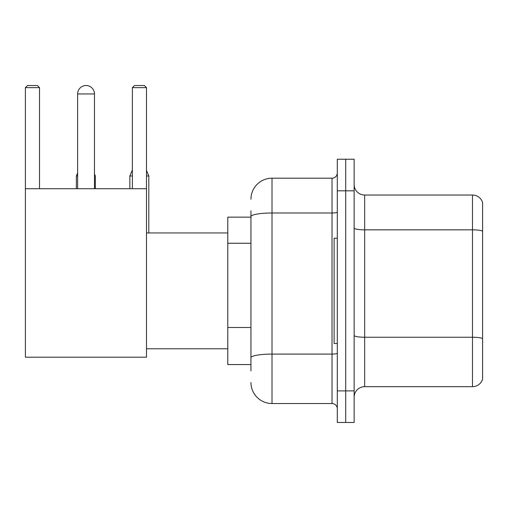 <?xml version="1.0" encoding="UTF-8"?>
<svg xmlns="http://www.w3.org/2000/svg" width="508" height="508" viewBox="0 0 508 508"><rect width="100%" height="100%" fill="white"/><g stroke="black" fill="none" stroke-linecap="round" stroke-linejoin="round"><path stroke-width="0.76" d="M250.946 217.145L227.781 217.145L227.781 364.56L250.946 364.56M250.946 370.878L250.946 210.826M337.293 390.887L337.293 422.478L345.713 422.478L345.713 390.887L345.713 422.478L354.14 422.478L354.14 390.887L345.713 390.887L345.713 190.824L345.713 390.887L337.293 390.887L337.293 190.824L345.713 190.824L345.713 159.233L345.713 190.824L354.14 190.824L354.14 390.887M354.14 190.824L354.14 159.233L337.293 159.233L337.293 190.824M250.946 199.244A21.057 21.057 0 0 1 272.009 178.187L272.009 403.523L332.022 403.523L332.022 178.187A5.264 5.264 0 0 0 337.293 172.923M272.009 178.187L332.022 178.187M250.946 236.931L250.946 216.649A21.057 3.658 180 0 1 272.009 212.992L332.022 212.992A5.264 0.914 0 0 0 337.293 212.077M337.293 408.788A5.264 5.264 0 0 0 332.022 403.523M272.009 403.523A21.057 21.057 0 0 1 250.946 382.46M354.14 397.205A10.528 10.528 0 0 1 364.668 386.677L472.491 386.677L472.491 195.034L364.668 195.034A10.528 10.528 0 0 1 354.14 184.506A10.528 10.528 0 0 0 364.668 195.034L364.668 386.677M482.6 202.616A10.528 10.528 0 0 0 472.491 195.034A10.528 10.528 0 0 1 482.6 202.616L482.6 379.095A10.528 10.528 0 0 1 472.491 386.677M77.629 93.948A8.426 8.426 0 0 1 86.049 85.522A8.426 8.426 0 0 1 94.475 93.948L77.629 93.948L77.629 188.716M94.475 188.716L94.475 93.948M25.4 188.716L146.494 188.716L146.494 357.194L25.4 357.194L25.4 87.63L27.508 85.522L37.401 85.522L39.51 87.63L25.4 87.63M39.51 188.716L39.51 87.63M146.494 87.63L132.385 87.63L134.487 85.522L144.386 85.522L146.494 87.63L146.494 188.716M132.385 87.63L132.385 188.716M337.293 238.208L334.131 238.208L334.131 343.503L337.293 343.503M83.953 85.788A6.845 6.845 0 0 1 85.839 85.522A6.845 6.845 0 0 1 85.941 85.528M95.32 188.716L95.32 175.978L94.475 175.978M76.365 188.716L76.365 175.978L77.629 175.978M146.494 175.978L148.806 175.978L148.806 232.943M129.858 188.716L129.858 175.978L132.385 175.978M250.946 243.249L227.781 243.249M250.946 327.489L227.781 327.489M337.293 353.174A5.264 0.914 0 0 1 332.022 354.089L272.009 354.089A21.057 3.658 180 0 0 250.946 357.746M482.6 231.153A10.528 1.829 180 0 0 472.491 229.838L364.668 229.838A10.528 1.829 0 0 1 354.14 228.009M482.6 338.557A10.528 1.829 180 0 0 472.491 337.242L364.668 337.242A10.528 1.829 -0 0 1 354.14 335.413M146.494 348.767L227.781 348.767M146.494 232.943L227.781 232.943M94.475 173.952L95.32 175.978M77.629 172.942L76.365 175.978M146.494 170.415L148.806 175.978M132.385 169.907L129.858 175.978"/></g></svg>
